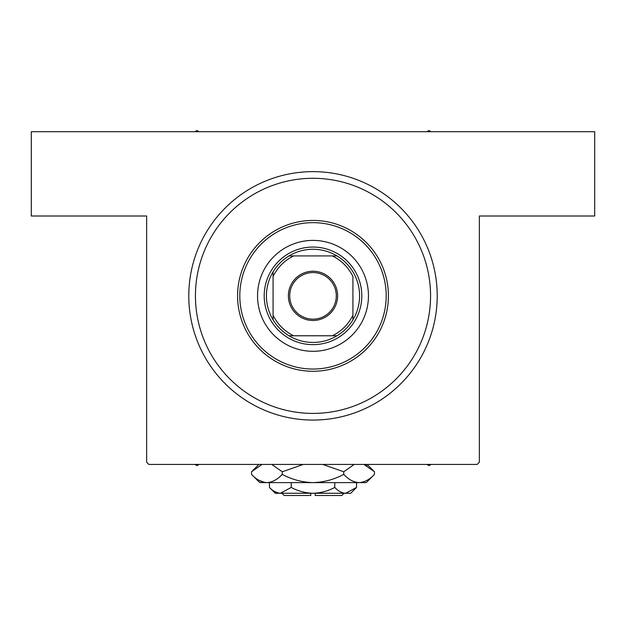 <?xml version="1.0" encoding="UTF-8"?>
<svg xmlns="http://www.w3.org/2000/svg" width="626" height="626" viewBox="0 0 626 626"><rect width="100%" height="100%" fill="white"/><g stroke="black" fill="none" stroke-linecap="round" stroke-linejoin="round"><path stroke-width="0.94" d="M313 171.641A124.214 124.214 0 0 1 437.214 295.855A124.214 124.214 0 0 1 313 420.069A124.214 124.214 0 0 1 188.786 295.855A124.214 124.214 0 0 1 313 171.641L313.751 171.641M146.641 462.215L146.641 216.001L31.3 216.001L31.3 131.71L594.7 131.71L594.7 216.001L479.36 216.001L479.36 462.215L477.137 464.429L148.863 464.429L146.641 462.215M437.089 301.489L437.191 298.234M318.634 171.767L315.379 171.665M188.911 290.221L188.809 293.469M368.456 295.855A55.456 55.456 0 0 0 313 240.4A55.456 55.456 0 0 0 257.544 295.855A55.456 55.456 0 0 0 313 351.303A55.456 55.456 0 0 0 368.456 295.855M239.805 295.855A73.195 73.195 0 0 0 313 369.05A73.195 73.195 0 0 0 386.195 295.855A73.195 73.195 0 0 0 313 222.653A73.195 73.195 0 0 0 239.805 295.855M388.417 295.855A75.417 75.417 0 0 1 313 371.273A75.417 75.417 0 0 1 237.583 295.855A75.417 75.417 0 0 1 313 220.438A75.417 75.417 0 0 1 388.417 295.855M195.437 295.855A117.563 117.563 0 0 0 313 413.41A117.563 117.563 0 0 0 430.563 295.855A117.563 117.563 0 0 0 313 178.293A117.563 117.563 0 0 0 195.437 295.855M426.932 464.429L429.006 465.627L431.079 464.429M194.921 464.429L196.994 465.627L199.068 464.429M199.068 131.71L196.994 130.513L194.921 131.71M431.079 131.71L429.006 130.513L426.932 131.71M313 271.23A24.617 24.617 0 0 1 337.617 295.855A24.617 24.617 0 0 1 313 320.473A24.617 24.617 0 0 1 288.383 295.855A24.617 24.617 0 0 1 313 271.23M313 319.143A23.287 23.287 0 0 0 336.287 295.855A23.287 23.287 0 0 0 313 272.56A23.287 23.287 0 0 0 289.713 295.855A23.287 23.287 0 0 0 313 319.143M313 249.273A46.582 46.582 0 0 0 289.009 255.924L293.664 255.924L289.009 255.924A46.582 46.582 0 0 0 273.077 319.847L273.077 315.191L273.077 319.847A46.582 46.582 0 0 0 336.991 335.779L332.336 335.779L336.991 335.779A46.582 46.582 0 0 0 352.923 319.847L352.923 276.52A44.36 44.36 0 0 0 332.336 255.924L293.664 255.924A44.36 44.36 0 0 0 273.077 276.52L273.077 315.191A44.36 44.36 0 0 0 293.664 335.779L332.336 335.779A44.36 44.36 0 0 0 352.923 315.191L352.923 319.847A46.582 46.582 0 0 0 336.991 255.924L332.336 255.924L336.991 255.924A46.582 46.582 0 0 0 313 249.273M313 344.652A48.797 48.797 0 0 1 264.203 295.855A48.797 48.797 0 0 1 313 247.059A48.797 48.797 0 0 1 361.797 295.855A48.797 48.797 0 0 1 313 344.652M289.009 335.779L293.664 335.779L289.009 335.779M273.077 271.864L273.077 276.52L273.077 271.864M344.057 493.265L341.835 495.487L315.214 495.487L315.214 493.265M269.462 487.435L275.291 493.265L350.709 493.265L356.538 487.435L345.654 493.265C341.835 493.045 338.204 491.097 334.769 487.435C327.938 491.089 320.684 493.03 313 493.265C305.3 493.03 298.046 491.089 291.231 487.435L280.346 493.265C276.52 493.045 272.889 491.097 269.462 487.435L269.462 482.623M291.231 487.435L291.231 482.623M274.775 491.653L278.844 493.147L274.783 491.66M356.538 487.435L356.538 482.623M334.769 487.435L334.769 482.623M367 465.838L363.98 464.429L374.473 471.777L374.473 474.383L366.233 482.623L259.767 482.623L251.527 474.383L251.527 471.777L262.02 464.429M374.473 474.383C369.684 479.532 364.567 482.278 359.105 482.623C353.706 482.302 348.58 479.563 343.737 474.383C334.088 479.547 323.845 482.294 313 482.623C302.131 482.286 291.888 479.539 282.263 474.383C277.482 479.532 272.357 482.278 266.895 482.623C261.504 482.302 256.378 479.563 251.527 474.383M282.263 474.383L282.263 471.777L303.25 464.429M271.77 464.429L282.263 471.777M259 480.322L264.775 482.45M359.105 482.623L361.225 482.45L359.105 482.623M343.737 474.383L343.737 471.777L354.222 464.429M322.758 464.429L343.737 471.777M310.786 493.265L310.786 495.487L284.165 495.487L281.943 493.265M367.126 464.429L374.473 471.777M258.874 464.429L251.527 471.777"/></g></svg>
